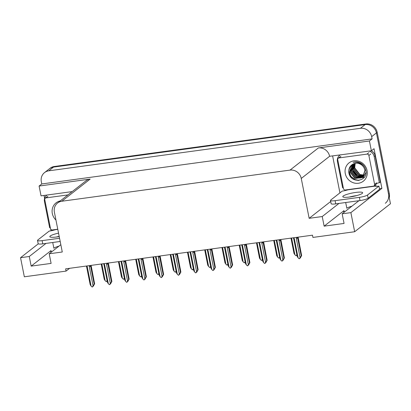 <?xml version="1.0" encoding="UTF-8"?>
<svg xmlns="http://www.w3.org/2000/svg" width="411" height="411" viewBox="0 0 411 411"><rect width="100%" height="100%" fill="white"/><g stroke="black" fill="none" stroke-linecap="round" stroke-linejoin="round"><path stroke-width="0.62" d="M58.989 246.132A10.619 1.85 -11.2 0 0 53.867 248.229L52.731 242.485M345.692 202.515L346.833 208.264A10.619 1.85 168.8 0 1 351.955 206.163M344.623 211.896A10.619 1.85 168.8 0 1 343.545 211.331A10.619 1.85 168.8 0 1 343.997 210.627L324.135 226.153L322.234 216.535L309.154 218.323L301.258 178.451A9.956 9.268 -128 0 0 290.012 170.108L61.82 201.241A9.956 9.268 -128 0 0 57.591 203.013A9.956 9.268 -128 0 0 54.38 212.127L62.277 252L49.197 253.787L60.828 244.694M44.537 172.599A9.956 9.268 52 0 1 48.76 170.822L360.411 128.309A9.956 9.268 52 0 1 371.657 136.647L372.099 138.892L41.768 183.958L41.326 181.713A9.956 9.268 52 0 1 44.537 172.599L49.305 168.87A9.956 9.268 52 0 1 53.533 167.097L365.179 124.579A9.956 9.268 52 0 1 376.425 132.923L390.45 203.753L354.662 231.732L350.881 212.631L381.896 188.382L379.44 188.716M51.041 230.782L50.712 229.117M44.609 198.313L44.044 195.441M339.933 192.867L332.648 156.072M301.258 178.451L329.607 156.288L371.369 150.786L374.041 148.7L381.896 188.382M61.82 201.241L90.168 179.078L39.096 186.044L41.038 195.852L72.187 191.603M90.168 179.078A9.956 9.268 -128 0 0 85.94 180.85L57.591 203.013M329.607 156.288A9.956 9.268 -128 0 0 318.361 147.945L369.427 140.978L372.099 138.892M371.369 150.786L369.427 140.978M46.032 243.399L29.268 256.505L20.55 257.692L24.331 276.798L66.058 271.101L69.629 268.311M20.55 257.692L38.3 243.821M39.096 186.044L41.768 183.958M66.058 271.101L65.616 268.861L312.494 235.179L312.935 237.424L354.662 231.732M309.154 218.323L330.691 201.482M350.881 212.631L342.163 213.818L358.926 200.712M338.998 203.43L322.234 216.535M51.658 251.861A10.619 1.85 -11.2 0 1 50.579 251.296A10.619 1.85 -11.2 0 1 51.031 250.597L31.174 266.117L51.103 263.4L49.197 253.787M31.174 266.117L29.268 256.505M324.135 226.153L344.064 223.435L342.163 213.818M389.248 197.686A9.956 9.268 52 0 0 389.309 193.54L377.19 132.321A9.956 9.268 52 0 0 365.944 123.983L54.293 166.501A9.956 9.268 52 0 0 50.07 168.274L49.305 168.87A9.956 9.268 52 0 1 53.533 167.097L365.179 124.579A9.956 9.268 52 0 1 376.425 132.923L388.544 194.136A9.956 9.268 52 0 1 385.333 203.255M107.132 280.754L106.202 281.607L105.124 280.656L101.81 263.924M105.124 280.656L104.24 279.295L101.209 264.006M107.076 280.466L106.459 281.571M93.071 286.19L92.162 287.017L91.083 286.071L87.286 266.914L86.721 265.979M91.098 265.383L94.622 283.821L93.179 286.385M89.459 265.609L89.541 266.025L89.824 265.557M89.541 266.025L89.279 266.641A2.255 0.39 -11.2 0 0 90.631 266.225L90.338 265.696M89.279 266.641L93.076 285.799L94.181 284.165L90.631 266.225M94.622 283.821L94.181 284.165M93.076 285.799L92.418 286.981M86.644 266.77L86.351 266.241L86.644 266.77A2.255 0.39 -11.2 0 0 86.654 266.79A2.255 0.39 -11.2 0 0 87.286 266.914M86.351 266.241L86.803 266.4L86.351 266.241M91.083 286.071L90.194 284.705L86.582 266.677M124.384 278.396L123.454 279.254L122.375 278.304L119.062 261.571M122.375 278.304L121.492 276.942L118.46 261.648M124.322 278.113L123.711 279.218M141.631 276.043L140.706 276.896L139.627 275.951L136.313 259.213M139.627 275.951L138.743 274.589L135.712 259.295M141.574 275.76L140.963 276.865M158.882 273.69L157.958 274.543L156.879 273.598L153.565 256.86M156.879 273.598L155.995 272.236L152.964 256.942M158.826 273.402L158.214 274.512M110.323 283.837L109.413 284.664L108.334 283.718L104.538 264.556L103.973 263.626M108.35 263.03L111.869 281.468L110.431 284.032M106.711 263.251L106.793 263.672L107.076 263.204M106.793 263.672L106.531 264.288A2.255 0.39 -11.2 0 0 107.882 263.872L107.59 263.343M106.531 264.288L110.328 283.446L111.432 281.807L107.882 263.872M111.869 281.468L111.432 281.807M110.328 283.446L109.67 284.628M108.334 283.718L107.446 282.352L103.896 264.427A2.255 0.39 -11.2 0 0 103.906 264.437A2.255 0.39 -11.2 0 0 104.538 264.556M103.603 263.888L104.055 264.047L103.603 263.888L103.896 264.417L103.603 263.888M127.574 281.484L126.665 282.311L125.586 281.36L121.79 262.203L121.224 261.273M125.602 260.677L129.121 279.115L127.682 281.679M123.963 260.898L124.045 261.319L124.328 260.851M124.045 261.319L123.783 261.93A2.255 0.39 -11.2 0 0 125.134 261.519L124.841 260.99M123.783 261.93L127.58 281.093L128.684 279.454L125.134 261.519M129.121 279.115L128.684 279.454M127.58 281.093L126.917 282.275M125.586 281.36L124.697 279.999L121.147 262.074A2.255 0.39 -11.2 0 0 121.158 262.084A2.255 0.39 -11.2 0 0 121.79 262.203M120.855 261.535L121.307 261.689L120.855 261.535L121.147 262.064L120.855 261.535M144.826 279.126L143.917 279.958L142.838 279.007L139.041 259.85L138.476 258.92M142.853 258.324L146.373 276.762L144.934 279.326M141.214 258.545L141.297 258.966L141.579 258.498M141.297 258.966L141.035 259.577A2.255 0.39 -11.2 0 0 142.386 259.166L142.093 258.637M141.035 259.577L144.826 278.735L145.936 277.101L142.386 259.166M146.373 276.762L145.936 277.101M144.826 278.735L144.169 279.922M138.399 259.711L138.106 259.182L138.399 259.711A2.255 0.39 -11.2 0 0 138.409 259.731A2.255 0.39 -11.2 0 0 139.041 259.85M138.106 259.182L138.558 259.336L138.106 259.182M142.838 279.007L141.949 277.646L138.337 259.618M162.078 276.773L161.169 277.605L160.085 276.654L156.293 257.497L155.728 256.567M160.1 255.971L163.624 274.404L162.186 276.973M158.466 256.192L158.548 256.613L158.831 256.145M158.548 256.613L158.286 257.224A2.255 0.39 -11.2 0 0 159.638 256.813L159.345 256.284M158.286 257.224L162.078 276.382L163.188 274.748L159.638 256.813M163.624 274.404L163.188 274.748M162.078 276.382L161.42 277.569M160.085 276.654L159.201 275.293L155.651 257.363A2.255 0.39 -11.2 0 0 155.656 257.378A2.255 0.39 -11.2 0 0 156.293 257.497M155.358 256.824L155.81 256.983L155.358 256.824L155.651 257.358L155.358 256.824M349.823 196.992A10.121 1.762 -11.2 0 0 362.656 192.754A10.121 1.762 -11.2 0 0 355.638 192.446A10.121 1.762 -11.2 0 0 342.805 196.684A10.121 1.762 -11.2 0 0 349.823 196.992M349.329 197.059A10.121 1.762 168.8 0 1 356.275 195.651A10.121 1.762 168.8 0 1 356.769 195.585M359.384 197.357L335.093 200.671A6.638 1.156 168.8 0 1 330.49 200.47A6.638 1.156 168.8 0 1 330.773 200.029L342.178 191.11A6.638 1.156 168.8 0 0 347.927 189.836L374.704 186.183A6.638 1.156 168.8 0 0 378.927 186.101L367.516 195.02A6.638 1.156 168.8 0 1 359.384 197.357L360.015 200.563L335.725 203.877A6.638 1.156 168.8 0 1 331.127 203.676L330.49 200.47M378.927 186.101L379.558 189.307L368.153 198.22A6.638 1.156 168.8 0 1 360.015 200.563M343.277 187.693A6.638 6.18 52 0 0 342.625 187.801L337.421 161.518A6.638 6.18 52 0 1 339.563 155.44A6.638 6.18 52 0 1 340.133 155.05M376.435 183.732A6.638 6.18 52 0 1 379.368 182.787L380.324 182.042L375.12 155.764A6.638 6.18 -128 0 0 371.277 150.801M369.104 151.099A6.638 6.18 52 0 1 374.164 156.509L379.368 182.787M375.998 186.322A3.319 1.063 -97.8 0 0 375.849 185.284L375.721 184.647A6.638 6.18 52 0 1 375.844 184.467M375.721 184.647L374.77 185.392A6.638 6.18 52 0 1 374.894 185.212M374.894 186.034L374.77 185.392M58.542 233.14A10.121 1.762 -11.2 0 0 49.839 236.654A10.121 1.762 -11.2 0 0 56.857 236.962A10.121 1.762 -11.2 0 0 59.225 236.582M59.559 238.262L42.128 240.641A6.638 1.156 168.8 0 1 37.524 240.435A6.638 1.156 168.8 0 1 37.807 239.998L49.217 231.08A6.638 1.156 168.8 0 0 54.961 229.806L57.781 229.297M56.369 237.024A10.121 1.762 168.8 0 1 59.179 236.346M60.191 241.468L42.765 243.846A6.638 1.156 168.8 0 1 38.161 243.641L37.524 240.435M50.317 227.658A6.638 6.18 52 0 0 49.664 227.771L44.46 201.488A6.638 6.18 52 0 1 46.597 195.41A6.638 6.18 52 0 1 47.167 195.014M367.069 170.555A11.611 10.814 52 0 1 358.392 183.26A11.611 10.814 52 0 1 345.271 173.529A11.611 10.814 52 0 1 353.948 160.824A11.611 10.814 52 0 1 367.069 170.555M348.826 172.507C350.295 184.323 368.605 181.667 365.867 170.38C365.209 167.118 363.406 164.652 360.457 162.977C358.012 161.77 355.546 161.549 353.075 162.324C358.007 161.61 361.649 163.424 364.007 167.755A8.297 7.722 -128 0 0 353.275 163.974C349.915 165.736 348.43 168.582 348.826 172.507M352.623 164.302L350.105 171.762L355.212 178.297L362.564 177.573M362.445 177.67L362.836 177.357L365.194 170.01M352.566 164.333L350.193 167.739L349.864 171.952L354.97 178.482L362.6 177.547L364.958 170.2L364.007 167.755M353.028 164.087L351.056 171.017L356.162 177.552L363.016 177.172M352.91 164.148L350.819 171.202L355.926 177.737L362.903 177.275M363.396 176.925L366.011 172.409M353.552 163.845L352.011 170.272L357.118 176.807L363.432 176.72M353.414 163.907L351.77 170.457L356.882 176.992L363.334 176.838M354.133 163.619L352.967 169.527L358.073 176.057L363.817 176.232M353.984 163.67L352.725 169.712L357.832 176.247L363.725 176.355M354.75 163.434L353.917 168.782L359.024 175.312L364.167 175.692M354.59 163.475L353.681 168.967L358.788 175.502L364.079 175.831M355.34 163.316A8.297 7.722 52 0 0 354.873 168.037L359.979 174.567L364.47 175.101M355.238 163.331L354.631 168.222L359.743 174.752L364.398 175.25M337.744 159.745A1.659 1.546 52 0 1 338.983 157.932L367.013 154.104A1.659 1.546 52 0 1 368.883 155.497L374.596 184.344A1.659 1.546 52 0 1 373.358 186.157L345.332 189.98A1.659 1.546 52 0 1 343.457 188.592L337.744 159.745M374.596 184.344L376.507 182.849A1.659 1.546 52 0 1 375.967 184.369L374.061 185.864M352.664 164.513L352.494 165.325M352.422 165.833L352.695 169.522M357.93 176.283L361.254 177.393M361.711 177.449L362.435 177.49M362.672 177.49L364.274 177.326M356.974 177.033L360.298 178.143M348.764 172.004L350.953 176.627L354.965 179.679L358.294 180.46M353.434 171.197L356.563 175.209M348.728 170.95L350.989 176.432L355.083 179.586L359.142 180.378M55.953 220.055A11.611 10.814 52 0 1 52.31 213.499A11.611 10.814 52 0 1 60.278 200.912M57.766 229.21L52.367 229.949A1.659 1.546 52 0 1 50.491 228.557L44.784 199.71A1.659 1.546 52 0 1 46.022 197.897L67.969 194.901M176.134 271.337L175.209 272.19L174.13 271.245L170.817 254.507M174.13 271.245L173.247 269.883L170.216 254.589M176.078 271.049L175.466 272.154M193.386 268.984L192.461 269.837L191.382 268.892L188.068 252.154M191.382 268.892L190.499 267.525L187.467 252.236M193.329 268.696L192.718 269.801M210.638 266.631L209.713 267.484L208.634 266.539L205.32 249.801M208.634 266.539L207.75 265.172L204.719 249.883M210.581 266.343L209.97 267.448M179.33 274.42L178.42 275.252L177.336 274.301L173.545 255.144L172.974 254.214M177.352 253.618L180.876 272.051L179.437 274.62M175.718 253.839L175.8 254.255L176.083 253.787M175.8 254.255L175.538 254.871A2.255 0.39 -11.2 0 0 176.889 254.46L176.596 253.931M175.538 254.871L179.33 274.029L180.439 272.395L176.889 254.46M180.876 272.051L180.439 272.395M179.33 274.029L178.672 275.216M177.336 274.301L176.453 272.94L172.903 255.01A2.255 0.39 -11.2 0 0 172.908 255.02A2.255 0.39 -11.2 0 0 173.545 255.144M172.61 254.471L173.062 254.63L172.61 254.471L172.903 255.005L172.61 254.471M196.581 272.067L195.672 272.894L194.588 271.948L190.796 252.791L190.226 251.861M194.603 251.265L198.128 269.698L196.689 272.267M192.97 251.486L193.052 251.902L193.334 251.434M193.052 251.902L192.79 252.518A2.255 0.39 -11.2 0 0 194.141 252.107L193.848 251.573M192.79 252.518L196.581 271.676L197.691 270.042L194.141 252.107M198.128 269.698L197.691 270.042M196.581 271.676L195.924 272.863M194.588 271.948L193.704 270.587L190.154 252.657A2.255 0.39 -11.2 0 0 190.159 252.667A2.255 0.39 -11.2 0 0 190.796 252.791M189.861 252.118L190.314 252.277L189.861 252.118L190.154 252.652L189.861 252.118M213.833 269.714L212.924 270.541L211.84 269.595L208.048 250.438L207.478 249.508M211.855 248.907L215.379 267.345L213.941 269.909M210.221 249.133L210.304 249.549L210.586 249.081M210.304 249.549L210.042 250.165A2.255 0.39 -11.2 0 0 211.393 249.754L211.1 249.22M210.042 250.165L213.833 269.323L214.943 267.689L211.393 249.754M215.379 267.345L214.943 267.689M213.833 269.323L213.175 270.51M211.84 269.595L210.956 268.234L207.406 250.304A2.255 0.39 -11.2 0 0 207.411 250.314A2.255 0.39 -11.2 0 0 208.048 250.438M207.113 249.765L207.56 249.924L207.113 249.765L207.406 250.299L207.113 249.765M227.889 264.278L226.964 265.131L225.886 264.186L222.572 247.448M225.886 264.186L224.997 262.819L221.971 247.53M227.833 263.99L227.221 265.095M245.187 262.151L244.216 262.778L243.137 261.828L239.824 245.095M243.137 261.828L242.249 260.466L239.223 245.177M245.084 261.637L244.473 262.742M262.393 259.572L261.468 260.425L260.389 259.475L257.075 242.742M260.389 259.475L259.5 258.113L256.474 242.824M262.336 259.284L261.725 260.389M279.644 257.219L278.72 258.072L277.641 257.122L274.327 240.389M277.641 257.122L276.752 255.76L273.726 240.471M279.588 256.932L278.977 258.036M296.896 254.861L295.971 255.719L294.893 254.769L291.579 238.036M294.893 254.769L294.004 253.407L290.978 238.113M296.84 254.579L296.228 255.683M231.085 267.361L230.17 268.188L229.091 267.242L225.3 248.085L224.73 247.155M229.107 246.554L232.631 264.992L231.193 267.556M227.473 246.78L227.555 247.196L227.838 246.728M227.555 247.196L227.293 247.812A2.255 0.39 -11.2 0 0 228.644 247.401L228.352 246.867M227.293 247.812L231.085 266.97L232.194 265.336L228.644 247.401M232.631 264.992L232.194 265.336M231.085 266.97L230.427 268.152M224.658 247.941L224.365 247.412L224.658 247.941A2.255 0.39 -11.2 0 0 224.663 247.961A2.255 0.39 -11.2 0 0 225.3 248.085M224.365 247.412L224.812 247.571L224.365 247.412M229.091 267.242L228.208 265.881L224.596 247.848M248.336 265.008L247.422 265.835L246.343 264.89L242.552 245.732L241.981 244.797M246.359 244.201L249.883 262.639L248.444 265.203M244.725 244.427L244.807 244.843L245.09 244.375M244.807 244.843L244.545 245.459A2.255 0.39 -11.2 0 0 245.891 245.043L245.598 244.514M244.545 245.459L248.336 264.617L249.446 262.983L245.891 245.043M249.883 262.639L249.446 262.983M248.336 264.617L247.679 265.799M246.343 264.89L245.459 263.528L241.909 245.598A2.255 0.39 -11.2 0 0 241.915 245.608A2.255 0.39 -11.2 0 0 242.552 245.732M241.617 245.059L242.064 245.218L241.617 245.059L241.909 245.588L241.617 245.059M265.588 262.655L264.674 263.482L263.595 262.537L259.803 243.379L259.233 242.444M263.61 241.848L267.135 260.286L265.696 262.85M261.977 242.074L262.059 242.49L262.341 242.022M262.059 242.49L261.797 243.107A2.255 0.39 -11.2 0 0 263.143 242.69L262.85 242.161M261.797 243.107L265.588 262.264L266.698 260.631L263.143 242.69M267.135 260.286L266.698 260.631M265.588 262.264L264.931 263.446M263.595 262.537L262.711 261.17L259.161 243.245A2.255 0.39 -11.2 0 0 259.166 243.255A2.255 0.39 -11.2 0 0 259.803 243.379M258.868 242.706L259.315 242.865L258.868 242.706L259.161 243.235L258.868 242.706M282.84 260.302L281.925 261.129L280.847 260.184L277.055 241.021L276.485 240.091M280.862 239.495L284.386 257.933L282.948 260.497M279.228 239.716L279.31 240.137L279.593 239.67M279.31 240.137L279.048 240.748A2.255 0.39 -11.2 0 0 280.394 240.337L280.102 239.808M279.048 240.748L282.84 259.911L283.95 258.272L280.394 240.337M284.386 257.933L283.95 258.272M282.84 259.911L282.182 261.093M276.413 240.882L276.12 240.353L276.413 240.882A2.255 0.39 -11.2 0 0 276.418 240.903A2.255 0.39 -11.2 0 0 277.055 241.021M276.12 240.353L276.567 240.512L276.12 240.353M280.847 260.184L279.963 258.817L276.351 240.789M300.092 257.949L299.177 258.776L298.098 257.825L294.307 238.668L293.737 237.738M298.114 237.142L301.638 255.58L300.194 258.144M296.48 237.363L296.562 237.784L296.845 237.317M296.562 237.784L296.3 238.395A2.255 0.39 -11.2 0 0 297.646 237.984L297.353 237.455M296.3 238.395L300.092 257.558L301.201 255.919L297.646 237.984M301.638 255.58L301.201 255.919M300.092 257.558L299.434 258.74M298.098 257.825L297.215 256.464L293.665 238.539A2.255 0.39 -11.2 0 0 293.67 238.55A2.255 0.39 -11.2 0 0 294.307 238.668M293.367 238L293.819 238.154L293.367 238L293.66 238.529L293.367 238M343.997 210.627L344.228 211.809M371.657 136.647L377.19 132.321M360.411 128.309L365.944 123.983M48.76 170.822L54.293 166.501M290.012 170.108L318.361 147.945M51.031 250.597L51.267 251.773M389.309 193.54L388.544 194.136M374.164 156.509L375.12 155.764M335.093 200.671L335.725 203.877M368.153 198.22L367.516 195.02M42.128 240.641L42.765 243.846M338.983 157.932L340.894 156.437M368.883 155.497L370.794 154.007M367.013 154.104L368.919 152.615M46.022 197.897L47.928 196.407M339.563 155.44L340.051 155.06M46.597 195.41L47.085 195.03M338.279 158.225L340.19 156.735M45.318 198.194L47.224 196.699"/></g></svg>
